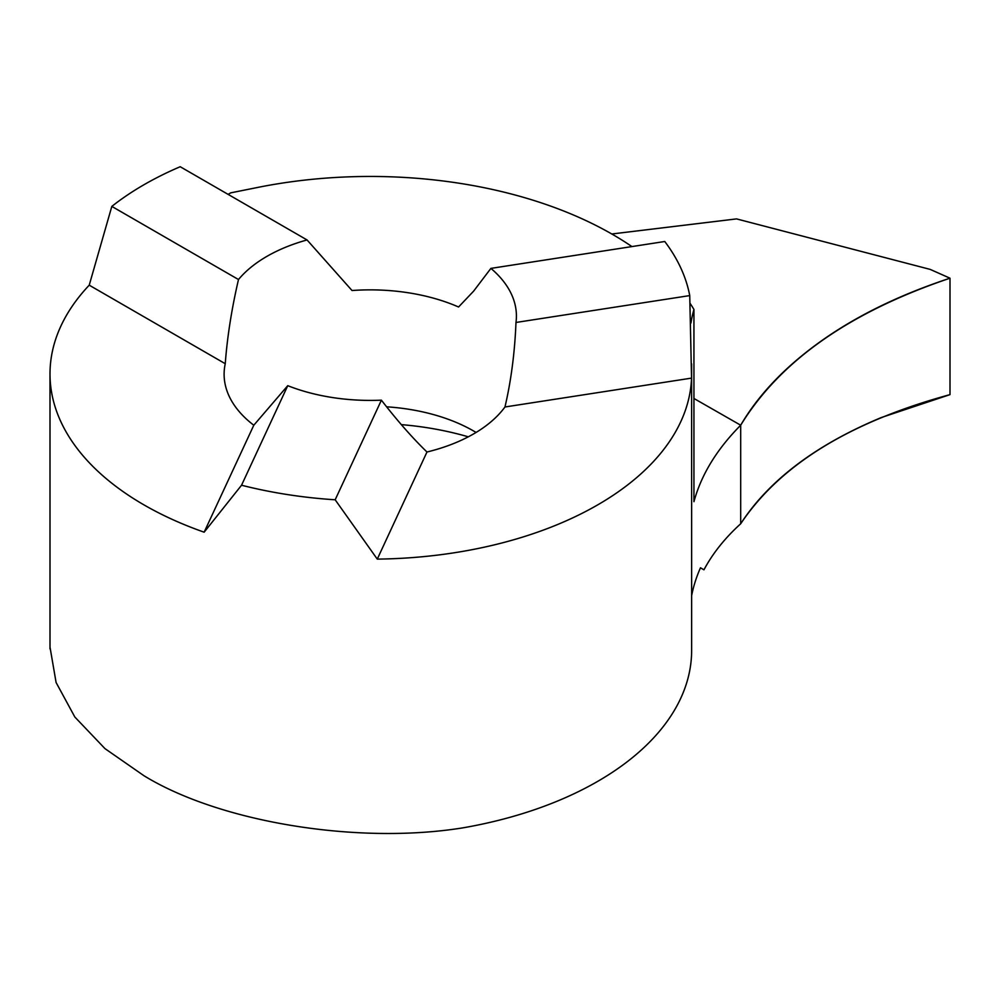 <?xml version="1.0" encoding="UTF-8"?>
<svg xmlns="http://www.w3.org/2000/svg" width="1000" height="1000" viewBox="0 0 1000 1000"><rect width="100%" height="100%" fill="white"/><g stroke="black" fill="none" stroke-linecap="round" stroke-linejoin="round"><path stroke-width="1.5" d="M691.637 595.662A356.463 205.8 0 0 1 700.462 567.8L703.95 569.812C712.65 553.462 724.887 538.112 740.688 523.775L740.688 425.213L693.938 398.475L740.688 425.213C716.862 449.237 701.275 474.725 693.938 501.7L693.938 309.45A356.463 205.8 180 0 0 690.95 323.013M228.1 194.375L230.738 192.85L260.525 186.875A342.575 197.787 180 0 1 612.5 234.387A342.575 197.787 180 0 1 631.925 246.575M307.05 239.95L180.212 166.725A320.825 185.225 0 0 0 111.825 206.4L89.225 285.175A320.825 185.225 0 0 0 50 373.925A320.825 185.225 0 0 0 143.963 504.888A320.825 185.225 0 0 0 204.15 532.188L253.8 425.225L287.75 385.675A146.15 84.375 0 0 0 381.4 400.163C397.188 420.562 412.375 437.85 426.975 452.013A146.15 84.375 0 0 0 504.963 406.987C511.087 380.863 514.763 352.688 515.988 322.463A146.15 84.375 180 0 0 516.413 316.025A146.15 84.375 180 0 0 490.9 268.387L473.612 291.15L458.562 307A146.15 84.375 0 0 0 352.025 290.525L307.05 239.95A146.15 84.375 180 0 0 238.487 279.538C231.663 308.888 227.25 336.95 225.25 363.713A146.15 84.375 0 0 0 224.112 374.237A146.15 84.375 0 0 0 253.8 425.225M691.637 363.888L691.637 650.425A320.825 185.225 180 0 1 462.688 827.887C357.55 844.8 219.812 822.262 143.963 775.725L104.963 748.612L74.837 717.013L56.087 682.487L50 647.062M204.15 532.188L241.55 485.225A320.825 185.225 0 0 0 335.175 499.787L377.275 559.113A320.825 185.225 0 0 0 691.55 378.113L689.737 295.587A320.825 185.225 0 0 0 664.762 241.5L490.9 268.387M476.062 432.45A146.15 84.375 0 0 0 473.612 431L473.612 431A146.15 84.375 0 0 0 386.613 406.812M89.225 285.175L225.25 363.713M111.825 206.4L238.487 279.538M689.737 295.587L515.988 322.463M691.55 378.113L504.963 406.987M241.55 485.225L287.75 385.675M377.275 559.113L426.975 452.013M335.175 499.787L381.4 400.163M690.15 303.45A342.575 197.787 180 0 1 693.938 309.45M468.3 436.825A217.45 125.538 0 0 0 401.325 424.625M611.812 233.988L736.55 218.9L930.188 269.4L950 278.2C881.963 300.625 827.15 331.213 785.562 369.975C766.988 387.413 752.025 405.825 740.688 425.213L740.688 523.775C768.988 480.238 815.888 444.812 881.375 417.512L950 394.625L950 278.2L950 394.625C849.688 421.95 779.912 465.012 740.688 523.775L740.688 425.213C779.912 361.05 849.688 312.038 950 278.2M50 373.925L50 648.888"/></g></svg>
